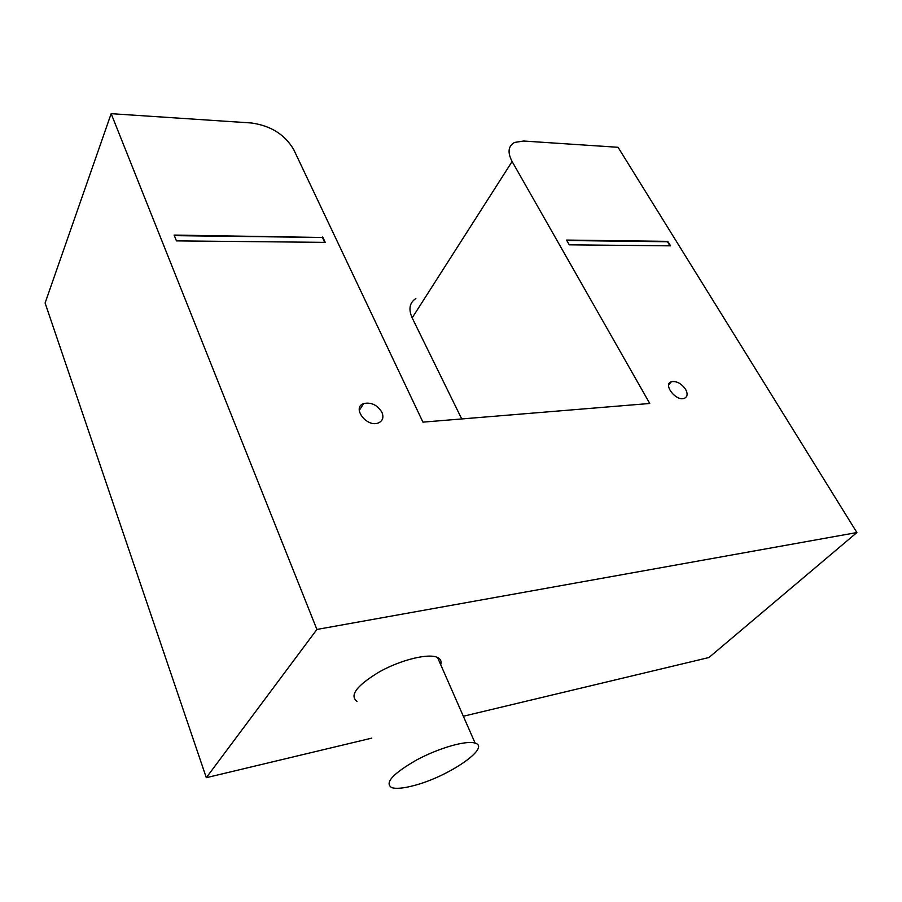 <?xml version="1.0" encoding="UTF-8"?>
<svg xmlns="http://www.w3.org/2000/svg" width="902" height="902" viewBox="0 0 902 902"><rect width="100%" height="100%" fill="white"/><g stroke="black" fill="none" stroke-linecap="round" stroke-linejoin="round"><path stroke-width="1.35" d="M324.731 242.367L322.442 237.474L174.334 235.625M322.702 236.967L325.239 242.367L176.454 240.879L174.109 235.084L322.442 237.474M569.263 244.825L566.535 240.067L667.796 241.353L670.569 245.84L569.263 244.825M669.983 245.84L667.469 241.759L566.794 240.507M111.16 113.675L251.241 122.965C270.69 125.66 284.84 134.511 293.68 149.529L422.937 422.136L649.756 403.476L512.111 161.514C507.364 152.37 508.187 146.011 514.591 142.437L523.577 141.028L618.062 147.297L856.9 532.541L316.906 629.449L111.16 113.675L45.1 303.004L206.31 777.682L371.782 738.129M685.633 389.405C687.978 393.915 687.516 396.903 684.246 398.368C675.925 401.57 662.575 384.094 671.438 381.693C676.68 380.915 681.416 383.485 685.633 389.405M381.952 412.361C383.936 417.423 382.741 420.952 378.366 422.948C366.753 427.796 351.498 407.478 363.698 403.544C371.263 402.021 377.352 404.964 381.952 412.361M415.845 298.573C409.542 302.689 408.324 309.127 412.169 317.876L461.723 418.945M463.335 716.244L708.938 657.524L856.9 532.541M413.68 785.619C403.51 788.314 396.192 788.979 391.739 787.638C384.308 783.049 392.629 773.815 416.701 759.924C439.24 747.814 466.684 740.08 475.14 743.147C491.252 747.521 447.719 777.073 413.68 785.619M357 701.429C349.153 695.386 356.809 685.419 379.956 671.516C401.683 659.542 428.732 653.116 437.538 657.468C440.661 658.979 441.709 661.369 440.695 664.65M206.31 777.682L316.906 629.449M412.169 317.876L512.111 161.514M437.538 657.468L475.14 743.147M363.698 403.544L359.244 410.444M671.438 381.693L668.698 384.793"/></g></svg>
